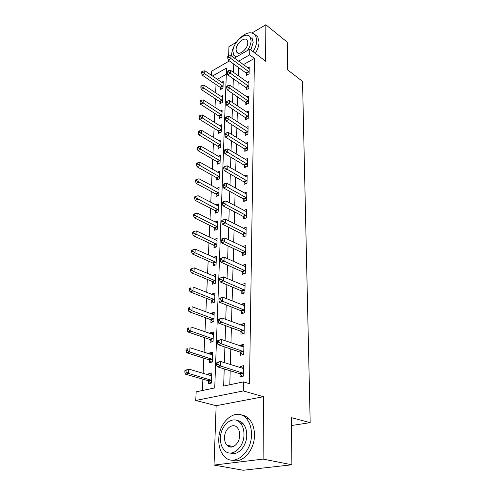 <?xml version="1.0" encoding="UTF-8"?>
<svg xmlns="http://www.w3.org/2000/svg" width="495" height="495" viewBox="0 0 495 495"><rect width="100%" height="100%" fill="white"/><g stroke="black" fill="none" stroke-linecap="round" stroke-linejoin="round"><path stroke-width="0.74" d="M229.34 445.723L229.866 446.942M211.501 75.358L211.705 71.132L229.402 60.928M236.412 42.199L228.944 46.629L228.61 56.102M228.461 60.248L228.418 61.498M234.358 58.07L249.789 49.178L265.611 61.213L265.84 24.75L287.273 42.162L287.576 69.851L302.532 81.397L310.186 422.65L291.376 417.632L291.889 464.786L243.231 470.25L214.026 465.077L263.099 459.088L263.488 396.712L243.299 390.939L195.748 400.474L196.169 391.836L214.731 387.932L226.549 68.025L212.491 76.044M263.488 396.712L216.142 405.702L214.026 465.077M216.142 405.702L195.748 400.474M216.024 84.527L215.653 92.912M215.387 98.796L215.003 107.489M214.737 113.38L214.335 122.395M214.075 128.298L213.654 137.647M213.394 143.55L212.961 153.252M212.695 159.161L212.244 169.222M211.984 175.137L211.52 185.569M211.254 191.485L210.771 202.319M210.505 208.228L210.004 219.464M209.744 225.38L209.218 237.043M208.958 242.952L208.42 255.055M208.154 260.958L207.591 273.525M207.331 279.415L206.749 292.465M206.483 298.349L205.883 311.893M205.617 317.765L204.992 331.836M204.732 337.695L204.076 352.304M203.816 358.145L203.142 373.329M202.882 379.151L202.375 390.53M265.84 24.75L252.227 32.825M291.889 464.786L263.099 459.088M226.32 74.25L217.28 79.336M208.494 380.971L208.383 383.724L211.445 383.062L211.841 372.902L208.797 373.601L208.742 374.975M209.348 360.088L209.243 362.773L212.268 362.049L212.652 352.155L209.645 352.916L209.595 354.08M210.183 339.756L210.078 342.367L213.067 341.581L213.444 331.947L210.474 332.764L210.431 333.729M211 319.937L210.895 322.486L213.846 321.639L214.211 312.252L211.278 313.125L211.247 313.904M211.792 300.626L211.687 303.107L214.607 302.21L214.966 293.052L212.064 293.981L212.039 294.581M212.565 281.791L212.466 284.217L215.35 283.264L215.696 274.335L212.831 275.313L212.813 275.746M213.314 263.427L213.221 265.79L216.067 264.788L216.408 256.082L213.568 257.375M214.05 245.508L213.958 247.816L216.773 246.764L217.107 238.268L214.298 239.45M214.768 228.016L214.675 230.268L217.466 229.179L217.788 220.888L215.059 221.983M215.467 210.944L215.381 213.147L218.134 212.015L218.45 203.915L215.9 204.992M216.154 194.275L216.067 196.422L218.79 195.253L219.099 187.345L216.711 188.397M216.822 177.996L216.736 180.093L219.427 178.887L219.731 171.159L217.491 172.186M217.472 162.088L217.392 164.136L220.058 162.892L220.349 155.35L218.239 156.352M218.109 146.539L218.029 148.543L220.665 147.269L220.956 139.893L218.963 140.871M218.734 131.342L218.654 133.297L221.265 131.992L221.543 124.783L219.662 125.742M219.347 116.48L219.266 118.398L221.847 117.061L222.125 110.008L220.337 110.948M219.941 101.945L219.867 103.82L222.422 102.459L222.688 95.56L220.993 96.482M220.523 87.726L220.448 89.564L222.979 88.172L223.245 81.427L221.624 82.325M224.21 368.911L223.672 386.044L243.472 381.88L249.492 383.675L254.43 58.41L243.342 64.653M238.541 67.549L238.312 75.828M238.138 82.121L237.903 90.727M237.73 97.032L237.482 105.98M237.309 112.291L237.056 121.597M236.882 127.908L236.616 137.585M236.437 143.903L236.165 153.964M235.991 160.281L235.7 170.75M235.527 177.068L235.224 187.952M235.051 194.269L234.741 205.592M234.568 211.903L234.24 223.678M234.067 229.989L233.733 242.241M233.56 248.54L233.207 261.286M233.034 267.578L232.669 280.844M232.495 287.119L232.118 300.929M231.945 307.185L231.549 321.558M231.375 327.795L230.961 342.769M230.794 348.981L230.361 364.568M230.194 370.755L229.81 384.757M240.075 374.016L240.019 376.862L243.305 376.15L243.509 365.669L240.236 366.411L240.211 367.686M240.533 352.477L240.477 355.249L243.726 354.463L243.917 344.266L240.694 345.083L240.669 346.123M240.978 331.52L240.923 334.218L244.128 333.37L244.32 323.445L241.133 324.324L241.115 325.147M241.412 311.12L241.356 313.743L244.518 312.834L244.703 303.175L241.56 304.109L241.548 304.728M241.832 291.252L241.777 293.807L244.901 292.842L245.087 283.431L241.981 284.427L241.968 284.848M242.247 271.897L242.191 274.391L245.279 273.37L245.452 264.2L242.383 265.481M242.643 253.038L242.593 255.463L245.638 254.393L245.811 245.458L242.779 246.615M243.033 234.655L242.983 237.018L245.996 235.898L246.163 227.186L243.292 228.282M243.416 216.723L243.367 219.031L246.343 217.868L246.504 209.373L243.837 210.443M243.788 199.238L243.738 201.49L246.677 200.283L246.838 191.992L244.344 193.038M244.146 182.172L244.103 184.369L247.005 183.125L247.16 175.038L244.833 176.059M244.505 165.522L244.456 167.663L247.327 166.382L247.475 158.487L245.291 159.483M244.846 149.261L244.802 151.352L247.642 150.035L247.785 142.325L245.73 143.303M245.186 133.384L245.143 135.426L247.946 134.071L248.088 126.541L246.151 127.5M245.514 117.872L245.471 119.87L248.243 118.484L248.385 111.127L246.547 112.062M245.836 102.719L245.792 104.668L248.533 103.251L248.676 96.061L246.937 96.977M246.151 87.906L246.108 89.812L248.818 88.364L248.954 81.341L247.308 82.232M246.454 73.421L246.417 75.29L249.103 73.817L249.233 66.943L247.661 67.821M291.462 425.533L310.186 422.65M249.789 49.178L249.684 54.834L238.578 61.163M254.43 58.41L249.684 54.834M243.472 381.88L243.299 390.939M233.77 64.096L233.51 72.406M233.312 78.724L233.04 87.367M232.842 93.691L232.563 102.682M232.365 109.011L232.068 118.361M231.87 124.703L231.567 134.417M231.369 140.766L231.054 150.876M230.849 157.224L230.522 167.737M230.324 174.092L229.977 185.025M229.779 191.373L229.426 202.752M229.222 209.1L228.851 220.937M228.653 227.285L228.269 239.599M228.071 245.935L227.669 258.755M227.471 265.085L227.05 278.425M226.852 284.736L226.419 298.634M226.221 304.926L225.763 319.393M225.572 325.673L225.095 340.733M224.897 346.989L224.408 362.686M243.472 367.445L240.236 366.411M211.78 374.48L208.797 373.601M216.897 240.57L214.304 239.339M216.321 258.341L213.574 257.103M215.61 276.501L212.831 275.313M214.886 295.113L212.064 293.981M214.137 314.201L211.278 313.125M213.37 333.779L210.474 332.764M212.584 353.863L209.645 352.916M243.88 346.191L240.694 345.083M244.276 325.506L241.133 324.324M244.666 305.365L241.56 304.109M245.037 285.745L241.981 284.427M245.409 266.626L242.383 265.246M245.526 247.877L242.785 246.553M216.631 362.866L216.562 364.66L217.887 364.345L217.949 362.55L216.631 362.866L217.336 362.278L220.628 361.486L243.453 368.497M217.949 362.55L220.628 361.486L220.473 365.972L217.175 366.746L239.487 373.62L242.587 376.305M243.361 373.292L220.473 365.972L217.887 364.345M242.828 368.509L243.46 368.342M216.562 364.66L217.175 366.746M211.736 375.507L211.118 375.674L188.774 369.109L188.539 373.453L185.476 374.171L207.906 380.587L210.994 383.161M186.04 371.887L186.139 370.149L184.913 370.439L184.814 372.178L186.04 371.887L188.539 373.453L211.551 380.296M211.736 375.643L211.13 375.68M184.913 370.439L188.774 369.109L186.139 370.149M185.476 374.171L184.814 372.178M217.429 340.795L217.367 342.54L218.672 342.2L218.734 340.455L217.429 340.795L221.37 339.446L243.868 347.02M218.734 340.455L221.37 339.446L221.222 343.808L217.967 344.65L239.951 352.075L242.884 354.668M243.775 351.685L221.222 343.808L218.672 342.2M217.367 342.54L217.967 344.65M218.208 319.343L218.147 321.038L219.434 320.667L219.495 318.972L218.208 319.343L222.094 318.019L244.264 326.125M219.495 318.972L222.094 318.019L221.952 322.257L218.734 323.167L240.403 331.106L243.181 333.618M244.177 330.666L221.952 322.257L219.434 320.667M218.147 321.038L218.734 323.167M218.969 298.473L218.908 300.119L220.176 299.729L220.238 298.077L218.969 298.473L222.799 297.173L244.654 305.78M220.238 298.077L222.799 297.173L222.663 301.294L219.489 302.272L240.848 310.699L243.478 313.137M244.573 310.204L222.663 301.294L220.176 299.729M218.908 300.119L219.489 302.272M212.547 354.822L189.925 347.756L189.696 351.982L186.671 352.768L208.772 359.704L211.687 362.185M187.228 350.435L187.327 348.74L186.114 349.062L186.021 350.751L187.228 350.435L189.696 351.982L212.374 359.351M186.114 349.062L187.327 348.74M186.671 352.768L186.021 350.751M213.339 334.546L191.045 326.972L190.822 331.087L187.828 331.935L209.614 339.36L212.374 341.76M188.391 329.552L188.477 327.907L187.283 328.253L187.19 329.899L188.391 329.552L190.822 331.087L213.172 338.957M187.283 328.253L188.477 327.907M187.828 331.935L187.19 329.899M214.112 314.783L192.134 306.739L191.918 310.742L188.96 311.652L210.431 319.535L213.054 321.868M189.517 309.226L189.604 307.624L188.422 307.995L188.335 309.598L189.517 309.226L191.918 310.742L213.945 319.083M188.422 307.995L189.604 307.624M188.96 311.652L188.335 309.598M219.706 278.165L219.65 279.768L220.9 279.353L220.956 277.745L219.706 278.165L223.486 276.891L245.037 285.974M220.956 277.745L223.486 276.891L223.35 280.906L220.213 281.94L241.275 290.825L243.781 293.188M244.951 290.28L223.35 280.906L220.9 279.353M219.65 279.768L220.213 281.94M214.867 295.527L193.192 287.032L192.982 290.93L190.061 291.895L211.235 300.211L213.729 302.476M190.612 289.433L190.699 287.873L189.536 288.263L189.449 289.822L190.612 289.433L192.982 290.93L214.706 299.716M189.536 288.263L190.699 287.873M190.061 291.895L189.449 289.822M218.771 439.368C218.635 446.465 220.448 452.108 224.21 456.297C233.59 467.422 251.825 453.21 251.472 434.437C251.46 427.729 249.746 422.408 246.331 418.473C236.709 406.896 218.809 420.899 218.771 439.368M232.291 460.152C242.228 464.112 254.665 450.246 254.455 435.117C254.424 428.441 252.704 423.132 249.282 419.209C247.067 416.802 244.505 415.429 241.597 415.082M237.13 420.583C239.363 420.744 241.325 421.734 243.014 423.559C245.508 426.418 246.751 430.279 246.751 435.148C246.85 446.273 237.575 456.322 230.385 453.049M220.424 438.1C220.331 443.192 221.624 447.233 224.291 450.227C231.054 458.302 244.171 448.055 243.986 434.523C243.998 429.635 242.754 425.762 240.267 422.897C233.38 414.587 220.442 424.729 220.424 438.1M239.704 435.173C239.722 431.999 238.918 429.487 237.291 427.624C232.873 422.297 224.513 428.843 224.526 437.481C224.47 440.736 225.299 443.322 226.995 445.234C231.369 450.469 239.797 443.873 239.704 435.173M230.522 445.964L231.208 447.072M236.121 42.626C233.3 46.87 231.79 50.991 231.58 54.988L231.586 56.04M253.081 51.684C255.457 47.699 256.695 43.913 256.794 40.324L255.531 35.188C250.693 30.548 244.481 32.664 236.895 41.537M255.352 53.404C257.722 49.438 258.953 45.664 259.046 42.081L257.771 36.952L255.302 34.86M250.204 37.088L252.264 38.69L253.18 42.428L250.854 49.989M247.327 50.595C249.709 47.254 250.965 43.993 251.095 40.813L250.185 37.076C246.498 30.541 232.786 42.137 232.935 51.437L233.875 55.372L236.202 57.012M247.809 42.737L247.222 40.299C244.864 36.098 236.004 43.572 236.109 49.58L236.709 52.093C239.011 56.269 247.964 48.801 247.809 42.737M245.322 270.87L224.018 261.057L224.155 257.153L245.402 266.675M244.085 273.766L241.696 271.464L220.925 262.146L224.018 261.057L221.605 259.522L221.661 257.957L220.424 258.396L220.368 259.962L221.605 259.522M220.368 259.962L220.925 262.146M224.155 257.153L221.661 257.957M215.603 276.748L194.232 267.832L194.021 271.631L191.138 272.652L212.015 281.377L214.391 283.579M191.683 270.152L191.769 268.63L190.618 269.039L190.532 270.561L191.683 270.152L194.021 271.631L215.443 280.832M191.769 268.63L194.232 267.832M191.138 272.652L190.532 270.561M245.687 251.961L224.674 241.733L224.804 237.928L245.768 247.871M244.381 254.838L242.105 252.592L221.618 242.872L224.674 241.733L222.286 240.211L222.342 238.689L221.123 239.153L221.067 240.675L222.286 240.211M221.067 240.675L221.618 242.872M224.804 237.928L222.342 238.689M216.321 258.433L195.234 249.115L195.036 252.821L192.184 253.892L212.776 263L215.047 265.147M192.728 251.355L192.809 249.876L191.67 250.303L191.584 251.788L192.728 251.355L195.036 252.821L216.16 262.418M192.809 249.876L195.234 249.115M192.184 253.892L191.584 251.788M246.04 233.529L225.312 222.911L225.435 219.205L246.114 229.538M244.685 236.387L242.501 234.203L222.292 224.099L225.312 222.911L222.954 221.407L223.01 219.922L221.803 220.405L221.748 221.884L222.954 221.407M221.748 221.884L222.292 224.099M225.435 219.205L223.01 219.922M217.02 240.564L196.218 230.874L196.026 234.488L193.205 235.601L213.518 245.081L215.69 247.166M193.743 233.034L193.823 231.586L192.697 232.037L192.617 233.485L193.743 233.034L216.866 244.45M193.823 231.586L196.218 230.874M193.205 235.601L192.617 233.485M246.386 215.554L225.93 204.565L226.054 200.958L246.46 211.668M244.982 218.4L242.884 216.272L222.948 205.809L225.93 204.565L223.604 203.08L223.66 201.638L222.465 202.139L222.416 203.581L223.604 203.08M222.416 203.581L222.948 205.809M226.054 200.958L223.66 201.638M217.701 223.127L197.177 213.079L196.985 216.606L194.195 217.763L214.242 227.582L216.327 229.624M194.733 215.17L194.813 213.76L193.7 214.224L193.619 215.634L194.733 215.17L217.553 226.92M194.813 213.76L197.177 213.079M194.195 217.763L193.619 215.634M246.72 198.025L226.537 186.689L226.654 183.169L246.795 194.232M245.273 200.859L243.262 198.78L223.585 187.976L226.537 186.689L224.241 185.223L224.291 183.812L223.115 184.332L223.059 185.736L224.241 185.223M223.059 185.736L223.585 187.976M226.654 183.169L224.291 183.812M218.363 206.106L198.111 195.723L197.926 199.157L195.166 200.364L214.948 210.511L216.952 212.497M195.704 197.74L195.779 196.36L194.677 196.849L194.597 198.223L195.704 197.74L218.221 209.812M195.779 196.36L198.111 195.723M195.166 200.364L194.597 198.223M247.048 180.922L227.125 169.265L227.242 165.831L247.116 177.216M245.563 183.744L243.633 181.708L224.21 170.589L227.125 169.265L224.86 167.811L224.909 166.438L223.746 166.97L223.697 168.343L224.86 167.811M223.697 168.343L224.21 170.589M227.242 165.831L224.909 166.438M219.013 189.48L199.021 178.782L198.842 182.135L196.113 183.379L215.634 193.836L217.565 195.779M196.645 180.731L196.719 179.388L195.63 179.889L195.556 181.232L196.645 180.731L218.877 193.1M196.719 179.388L199.021 178.782M196.113 183.379L195.556 181.232M247.37 164.229L227.7 152.268L227.811 148.915L247.438 160.615M245.854 167.038L243.992 165.052L224.823 153.629L227.7 152.268L225.46 150.827L225.51 149.484L224.359 150.035L224.309 151.377L225.46 150.827M224.309 151.377L224.823 153.629M227.811 148.915L225.51 149.484M219.65 173.244L199.912 162.249L199.739 165.522L197.041 166.803L216.309 177.55L218.165 179.45M197.567 164.13L197.641 162.824L196.565 163.338L196.49 164.649L197.567 164.13L219.514 176.783M197.641 162.824L199.912 162.249M197.041 166.803L196.49 164.649M247.679 147.937L228.257 135.68L228.368 132.412L247.748 144.404M246.139 150.734L244.344 148.791L225.411 137.084L228.257 135.68L226.048 134.256L226.097 132.951L224.959 133.514L224.909 134.819L226.048 134.256M224.909 134.819L225.411 137.084M228.368 132.412L226.097 132.951M220.269 157.385L200.784 146.105L200.611 149.304L197.944 150.616L216.971 161.636L218.759 163.499M198.464 147.925L198.538 146.644L197.468 147.176L197.4 148.457L198.464 147.925L220.139 160.838M198.538 146.644L200.784 146.105M197.944 150.616L197.4 148.457M247.983 132.023L228.808 119.499L228.913 116.306L248.051 128.576M246.417 134.813L244.685 132.907L225.992 120.935L228.808 119.499L226.623 118.088L226.667 116.814L225.547 117.389L225.497 118.664L226.623 118.088M225.497 118.664L225.992 120.935M228.913 116.306L226.667 116.814M220.875 141.886L201.632 130.333L201.465 133.458L198.823 134.807L217.614 146.087L219.341 147.906M199.343 132.097L199.417 130.847L198.359 131.392L198.291 132.641L199.343 132.097L220.745 145.258M199.417 130.847L201.632 130.333M198.823 134.807L198.291 132.641M248.28 116.48L229.34 103.703L229.445 100.584L248.348 113.114M246.696 119.258L245.025 117.395L226.562 105.169L229.34 103.703L227.18 102.304L227.224 101.06L226.116 101.648L226.073 102.898L227.18 102.304M226.073 102.898L226.562 105.169M229.445 100.584L227.224 101.06M221.469 126.732L202.461 114.933L202.3 117.983L199.683 119.363L218.246 130.884L219.91 132.672M200.203 116.634L200.271 115.409L199.225 115.966L199.157 117.191L200.203 116.634L221.339 130.03M200.271 115.409L202.461 114.933M199.683 119.363L199.157 117.191M248.57 101.296L229.859 88.277L229.965 85.233L248.638 98.004M246.968 104.061L245.353 102.236L227.112 89.774L229.859 88.277L227.731 86.897L227.774 85.678L226.673 86.279L226.63 87.497L227.731 86.897M226.63 87.497L227.112 89.774M229.965 85.233L227.774 85.678M222.051 111.913L203.272 99.879L203.111 102.861L200.524 104.272L218.858 116.022L220.473 117.773M201.038 101.525L201.106 100.33L200.073 100.9L200.005 102.088L201.038 101.525L221.921 115.143M201.106 100.33L203.272 99.879M200.524 104.272L200.005 102.088M248.855 86.452L230.367 73.21L230.472 70.24L248.917 83.234M247.234 89.211L245.669 87.417L227.651 74.739L230.367 73.21L228.263 71.843L228.306 70.655L227.217 71.268L227.174 72.456L228.263 71.843M227.174 72.456L227.651 74.739M230.472 70.24L228.306 70.655M222.614 97.422L204.064 85.165L203.909 88.079L201.347 89.521L219.458 101.487L221.024 103.201M201.861 86.755L201.923 85.585L200.902 86.167L200.84 87.33L201.861 86.755L222.496 100.578M201.923 85.585L204.064 85.165M201.347 89.521L200.84 87.33M249.133 71.942L230.868 58.49L230.967 55.582L249.195 68.799M247.5 74.695L245.984 72.932L228.176 60.044L230.868 58.49L228.783 57.135L228.826 55.972L227.75 56.597L227.712 57.76L228.783 57.135M227.712 57.76L228.176 60.044M230.967 55.582L228.826 55.972M223.171 83.247L204.837 70.779L204.689 73.625L202.152 75.091L220.052 87.262L221.562 88.951M202.659 72.313L202.727 71.175L201.713 71.763L201.651 72.907L202.659 72.313L223.053 86.334M202.727 71.175L204.837 70.779M202.152 75.091L201.651 72.907M243.212 373.156L239.927 373.88M242.773 372.89L239.487 373.62M207.906 380.587L210.963 379.913M208.346 380.841L211.402 380.166M243.633 351.549L240.384 352.341M243.194 351.277L239.951 352.075M244.035 330.53L240.836 331.384M243.608 330.252L240.403 331.106M244.431 310.062L241.269 310.984M244.004 309.777L240.848 310.699M208.772 359.704L211.792 358.962M209.206 359.958L212.225 359.221M209.614 339.36L212.596 338.555M210.041 339.62L213.023 338.821M210.431 319.535L213.382 318.675M210.858 319.807L213.803 318.947M244.815 290.138L241.69 291.116M244.394 289.847L241.275 290.825M211.235 300.211L214.143 299.302M211.65 300.49L214.564 299.58M245.186 270.728L242.105 271.755M244.771 270.431L241.696 271.464M212.015 281.377L214.892 280.411M212.423 281.655L215.306 280.696M245.551 251.819L242.507 252.896M245.143 251.516L242.105 252.592M212.776 263L215.622 261.991M213.178 263.291L216.024 262.282M245.904 233.386L242.903 234.512M245.501 233.077L242.501 234.203M213.518 245.081L216.327 244.023M213.914 245.371L216.73 244.313M246.25 215.412L243.28 216.581M245.854 215.096L242.884 216.272M214.242 227.582L217.02 226.487M214.638 227.879L217.416 226.784M246.59 197.882L243.658 199.095M246.201 197.561L243.262 198.78M214.948 210.511L217.701 209.366M215.337 210.808L218.091 209.67M246.918 180.774L244.016 182.03M246.535 180.458L243.633 181.708M215.634 193.836L218.357 192.654M216.024 194.139L218.747 192.963M247.24 164.086L244.375 165.373M246.856 163.758L243.992 165.052M216.309 177.55L219 176.331M216.692 177.853L219.384 176.641M247.556 147.788L244.722 149.119M247.178 147.46L244.344 148.791M216.971 161.636L219.631 160.386M217.348 161.945L220.009 160.702M247.859 131.874L245.062 133.235M247.488 131.546L244.685 132.907M217.614 146.087L220.25 144.806M217.986 146.402L220.621 145.122M248.156 116.331L245.39 117.73M247.791 115.997L245.025 117.395M218.246 130.884L220.85 129.572M218.611 131.2L221.215 129.888M248.453 101.147L245.712 102.57M248.088 100.813L245.353 102.236M218.858 116.022L221.438 114.679M219.223 116.344L221.803 115.001M248.738 86.303L246.027 87.757M248.379 85.969L245.669 87.417M219.458 101.487L222.014 100.114M219.823 101.809L222.373 100.442M249.016 71.8L246.337 73.279M248.663 71.453L245.984 72.932M220.052 87.262L222.577 85.87M220.405 87.59L222.929 86.198M233.386 446.558L226.995 445.234M243.014 423.559L240.267 422.897M246.331 418.473L249.282 419.209M238.095 53.12L236.709 52.093M252.264 38.69L250.185 37.076M255.531 35.188L257.771 36.952"/></g></svg>
